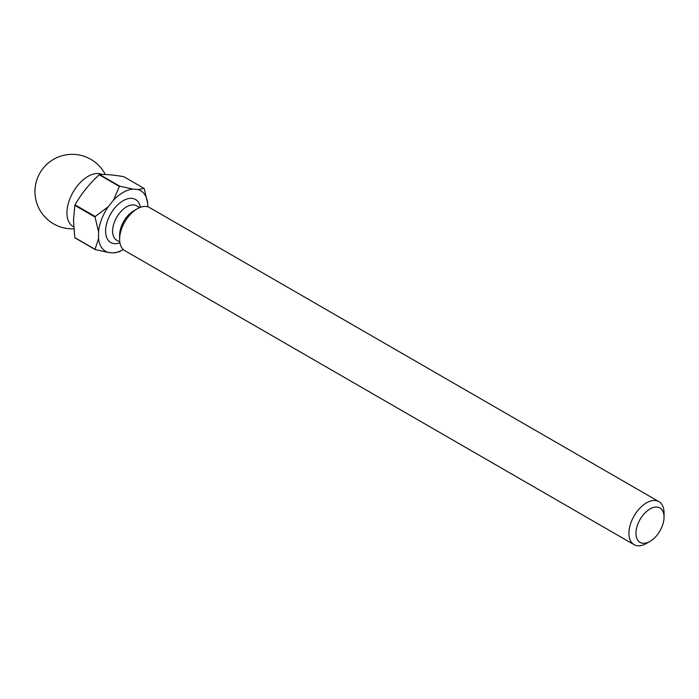 <?xml version="1.0" encoding="UTF-8"?>
<svg xmlns="http://www.w3.org/2000/svg" width="699" height="699" viewBox="0 0 699 699"><rect width="100%" height="100%" fill="white"/><g stroke="black" fill="none" stroke-linecap="round" stroke-linejoin="round"><path stroke-width="1.05" d="M664.05 517.068A19.869 11.472 120 0 0 650 508.959A19.869 11.472 120 0 0 635.95 533.293A19.869 11.472 120 0 0 650 541.402A19.869 11.472 120 0 0 664.05 517.068L664.05 513.014A24.841 14.338 -60 0 0 658.904 501.646A24.841 14.338 -60 0 0 639.768 508.295A24.841 14.338 -60 0 0 628.925 533.293A24.841 14.338 -60 0 0 634.072 544.661A24.841 14.338 -60 0 0 646.488 543.429L650 541.402M102.089 174.479A29.804 17.204 120 0 0 79.424 183.453A29.804 17.204 120 0 0 66.938 212.889A29.804 17.204 120 0 0 73.107 226.528L73.683 226.86M658.904 501.646L149.603 207.603A24.841 14.338 120 0 0 137.187 208.826L133.675 210.862A19.869 11.472 120 0 0 119.625 235.196L119.625 239.25A24.841 14.338 120 0 0 124.763 250.618L634.072 544.661M137.187 208.826A24.841 14.338 120 0 0 119.625 239.25M74.828 237.616A39.983 23.084 120 0 0 75.029 237.905L95.239 249.578A39.983 23.084 -60 0 1 95.038 249.29L74.828 237.616L73.482 220.718L74.828 205.375L95.038 217.04A39.983 23.084 -60 0 1 95.239 216.524L75.029 204.851A39.983 23.084 120 0 0 74.828 205.375M75.029 204.851C81.32 193.806 89.376 183.776 99.214 174.767L119.424 186.441A39.983 23.084 -60 0 1 119.826 186.205L99.616 174.54A39.983 23.084 120 0 0 99.214 174.767M99.616 174.54C105.907 174.234 113.963 174.951 123.802 176.698L144.011 188.363A39.983 23.084 -60 0 1 144.212 188.651L147.725 203.4A35.02 20.219 120 0 0 137.983 189.543L132.88 189.088A35.02 20.219 120 0 0 113.395 200.333L108.293 206.677A35.02 20.219 120 0 0 98.55 231.797L98.55 238.595A35.02 20.219 120 0 0 108.293 252.453L113.395 252.907A35.02 20.219 120 0 0 123.138 249.587A35.02 20.219 120 0 0 123.269 249.517M147.725 206.799L147.725 203.4M119.826 251.5A39.983 23.084 -60 0 1 119.625 251.623A39.983 23.084 -60 0 1 119.424 251.736L113.395 252.907M144.011 188.363L137.983 189.543M132.88 189.088L119.826 186.205M119.424 186.441L113.395 200.333M95.239 249.578L108.293 252.453M98.55 238.595L95.038 249.29M95.038 217.04L98.55 231.797M108.293 206.677L95.239 216.524M119.922 242.789A24.841 14.338 -60 0 1 105.575 231.133A24.841 14.338 -60 0 1 121.521 201.74A24.841 14.338 -60 0 1 140.403 207.315M139.669 207.603L136.585 205.821A19.869 11.472 120 0 0 121.268 211.142A19.869 11.472 120 0 0 112.6 231.133A19.869 11.472 120 0 0 116.716 240.229L119.8 242.011M105.322 174.523A37.257 37.257 0 0 0 34.95 191.596A37.257 37.257 0 0 0 73.823 228.809M123.138 249.587L119.625 251.623"/></g></svg>
